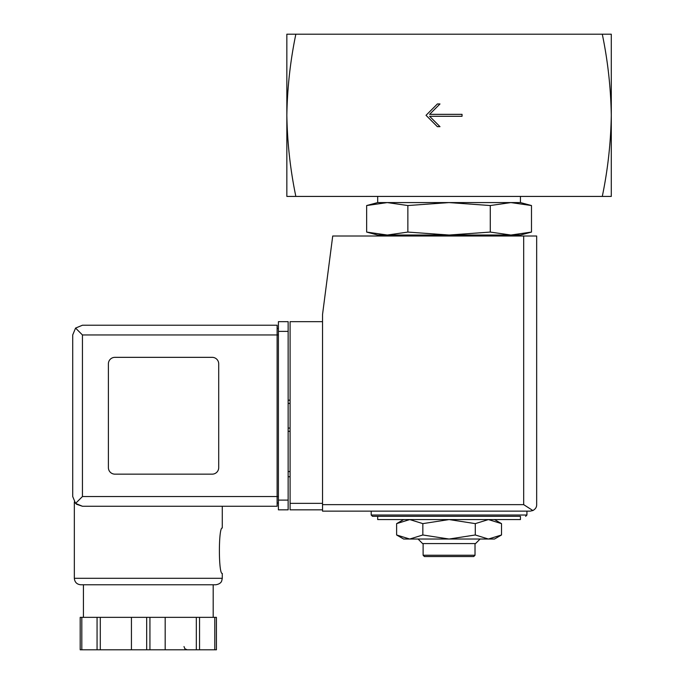 <?xml version="1.0" encoding="UTF-8"?>
<svg xmlns="http://www.w3.org/2000/svg" width="684" height="684" viewBox="0 0 684 684"><rect width="100%" height="100%" fill="white"/><g stroke="black" fill="none" stroke-linecap="round" stroke-linejoin="round"><path stroke-width="1.03" d="M602.288 34.2C607.811 60.756 610.812 87.8 611.291 115.314L611.291 34.2L286.844 34.2L286.844 115.314C287.323 87.808 290.324 60.765 295.847 34.2M295.847 196.419C290.324 169.863 287.323 142.828 286.844 115.314L286.844 196.419L611.291 196.419L611.291 115.314C610.812 142.819 607.811 169.854 602.288 196.419M462.042 116.289L462.042 114.339L429.603 114.339L439.983 103.959L437.384 103.959L426.029 115.314L437.384 126.668L439.983 126.668L429.603 116.289L462.042 116.289M494.489 519.566L501.517 523.628L488.402 519.566L475.294 523.628L449.063 519.566L422.84 523.628L409.733 519.566L396.617 523.628L409.733 519.566M490.274 205.542L449.063 202.584L407.861 205.542L387.255 202.584L377.688 202.584L366.65 205.542L387.255 202.584L366.65 205.542L366.65 232.073L387.255 235.031L407.861 232.073L449.063 235.031L490.274 232.073L510.88 235.031L531.485 232.073L510.88 235.031L520.447 235.031L531.485 232.073L531.485 205.542L510.88 202.584L490.274 205.542L490.274 232.073M366.65 232.073L377.688 235.031L510.88 235.031M397.626 236.006L399.49 235.031M407.861 205.542L407.861 232.073M387.255 202.584L520.447 202.584L520.447 196.419M377.688 202.584L377.688 196.419M377.688 519.566L520.447 519.566L520.447 516.326L377.688 516.326L377.688 519.566M371.198 511.136L371.198 515.026L372.498 516.326L520.447 516.326M403.646 519.566L396.617 523.628L396.617 534.982L409.733 539.035L422.84 534.982L449.063 539.035L475.294 534.982L488.402 539.035L501.517 534.982L488.402 539.035L494.489 539.035L501.517 534.982L501.517 523.628M422.84 523.628L422.84 534.982M475.294 523.628L475.294 534.982M475.021 555.254L423.114 555.254L424.405 556.554L473.721 556.554L475.021 555.254L475.021 543.575M423.114 555.254L423.114 543.575M418.052 539.035L422.592 543.575L475.542 543.575L480.082 539.035M396.617 534.982L403.646 539.035L488.402 539.035M322.532 321.66L290.093 321.66L290.093 509.836L322.532 509.836M530.177 511.136L322.532 511.136L322.532 314.52L332.723 236.006L536.666 236.006L536.666 504.647C536.735 507.135 535.469 509.101 532.862 510.546L530.177 511.136L532.862 510.546C535.469 509.101 536.735 507.135 536.666 504.647M532.862 510.546L523.688 504.647L322.532 504.647M290.093 471.55L288.144 471.55M290.093 476.739L288.144 476.739M288.144 400.174L290.093 400.174M288.144 431.322L290.093 431.322M82.448 334.963L82.448 496.533L75.565 503.415L72.709 496.533L72.709 334.963L75.565 328.081L82.448 334.963L277.114 334.963L277.114 506.263L82.448 506.263L76.394 504.159M74.334 578.296L222.283 578.296L221.702 580.964C221.633 580.878 221.265 583.88 215.793 584.777L80.823 584.777C76.882 584.401 74.718 582.238 74.334 578.296L74.334 501.911M76.488 504.236L82.448 506.263L277.114 506.263M222.283 506.263L222.283 528.005C218.427 526.671 218.435 574.765 222.283 573.423L222.283 578.296M216.426 617.353L216.426 649.8L216.426 617.353L80.19 617.353L80.19 649.8L80.19 617.353M75.565 503.415L82.448 506.263M72.709 496.533L72.709 334.963M75.565 328.081L82.448 325.225L277.114 325.225L277.114 334.963L278.405 334.963M212.22 474.149A6.489 6.489 0 0 0 218.709 467.659L218.709 363.837A6.489 6.489 0 0 0 212.22 357.347L114.886 357.347A6.489 6.489 0 0 0 108.397 363.837L108.397 467.659A6.489 6.489 0 0 0 114.886 474.149L212.22 474.149M278.405 500.098L278.405 321.66L288.144 321.66L288.144 509.836L278.405 509.836L278.405 500.098L288.144 500.098M277.114 503.022L278.405 503.022L277.114 503.022M277.114 328.474L278.405 328.474M83.422 617.353L83.422 584.777L215.793 584.777M97.06 617.353L97.06 649.8L80.19 649.8M100.291 617.353L100.291 649.8L97.06 649.8M131.439 617.353L131.439 649.8L100.291 649.8M165.177 617.353L165.177 649.8L131.439 649.8M196.325 617.353L196.325 649.8L165.177 649.8M199.548 617.353L199.548 649.8L196.325 649.8M216.426 649.8L199.548 649.8M371.198 515.026L526.936 515.026L525.637 516.326M523.688 504.647L523.688 236.006M290.093 503.347L322.532 503.347M288.144 403.415L290.093 403.415M288.144 428.073L290.093 428.073M82.448 496.533L278.405 496.533M278.405 331.389L288.144 331.389M81.815 617.353L81.815 649.8M146.684 617.353L146.684 649.8M149.933 617.353L149.933 649.8M214.802 617.353L214.802 649.8M500.508 236.006L498.645 235.031M520.447 202.584L531.485 205.542M526.936 515.026L526.936 511.136M213.194 617.353L213.194 584.777M183.996 646.56L184.894 648.791L187.236 649.8"/></g></svg>
